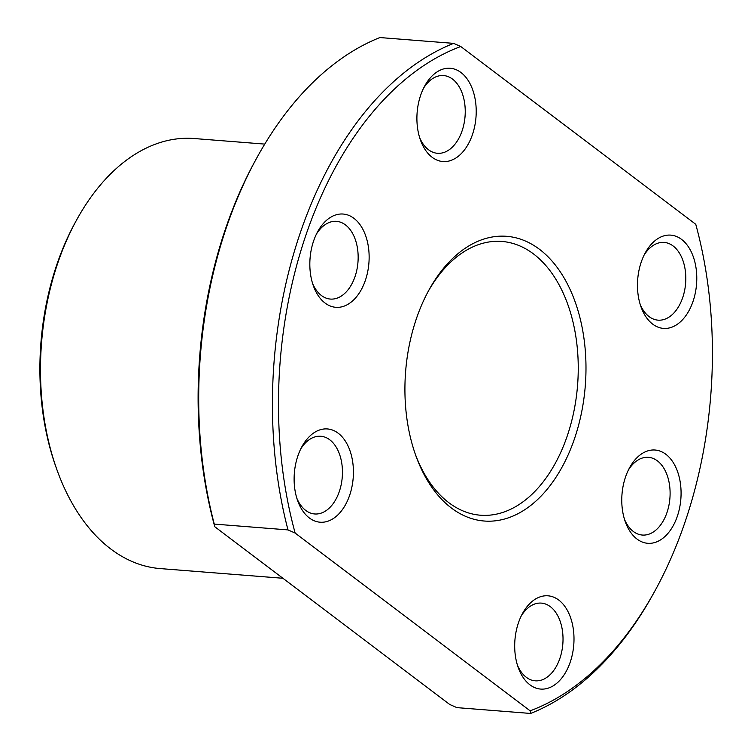 <?xml version="1.0" encoding="UTF-8"?>
<svg xmlns="http://www.w3.org/2000/svg" width="751" height="751" viewBox="0 0 751 751"><rect width="100%" height="100%" fill="white"/><g stroke="black" fill="none" stroke-linecap="round" stroke-linejoin="round"><path stroke-width="1.13" d="M570.262 662.044A46.778 29.524 -85.5 0 1 544.165 689.024A46.778 29.524 -85.5 0 1 518.265 667.667A46.778 29.524 -85.5 0 1 518.434 622.842A46.778 29.524 -85.5 0 1 522.536 613.436A46.778 29.524 -85.5 0 1 561.729 602.687A46.778 29.524 -85.5 0 1 570.262 662.044M517.43 665.17A38.986 24.605 94.5 0 0 535.247 680.828A38.986 24.605 94.5 0 0 559.908 658.308A38.986 24.605 94.5 0 0 541.387 603.109A38.986 24.605 94.5 0 0 521.335 615.773M677.336 516.266A46.778 29.524 -85.5 0 1 651.248 543.245A46.778 29.524 -85.5 0 1 625.339 521.889A46.778 29.524 -85.5 0 1 625.508 477.054A46.778 29.524 -85.5 0 1 629.62 467.657A46.778 29.524 -85.5 0 1 668.812 456.899A46.778 29.524 -85.5 0 1 677.336 516.266M624.503 519.392A38.986 24.605 94.5 0 0 642.321 535.05A38.986 24.605 94.5 0 0 666.991 512.52A38.986 24.605 94.5 0 0 648.46 457.321A38.986 24.605 94.5 0 0 628.409 469.995M693.042 301.367A46.778 29.524 -85.5 0 1 666.954 328.347A46.778 29.524 -85.5 0 1 641.044 306.99A46.778 29.524 -85.5 0 1 641.213 262.155A46.778 29.524 -85.5 0 1 645.325 252.758A46.778 29.524 -85.5 0 1 684.518 242A46.778 29.524 -85.5 0 1 693.042 301.367M640.218 304.493A38.986 24.605 94.5 0 0 658.036 320.151A38.986 24.605 94.5 0 0 682.697 297.621A38.986 24.605 94.5 0 0 664.166 242.423A38.986 24.605 94.5 0 0 644.114 255.096M472.473 134.504A46.778 29.524 -85.5 0 1 446.385 161.484A46.778 29.524 -85.5 0 1 420.476 140.127A46.778 29.524 -85.5 0 1 420.644 95.293A46.778 29.524 -85.5 0 1 424.756 85.896A46.778 29.524 -85.5 0 1 463.949 75.138A46.778 29.524 -85.5 0 1 472.473 134.504M419.64 137.63A38.986 24.605 94.5 0 0 437.457 153.288A38.986 24.605 94.5 0 0 462.128 130.758A38.986 24.605 94.5 0 0 443.597 75.56A38.986 24.605 94.5 0 0 423.545 88.233M365.399 280.283A46.778 29.524 -85.5 0 1 339.302 307.262A46.778 29.524 -85.5 0 1 313.402 285.906A46.778 29.524 -85.5 0 1 313.571 241.08A46.778 29.524 -85.5 0 1 317.673 231.674A46.778 29.524 -85.5 0 1 356.866 220.916A46.778 29.524 -85.5 0 1 365.399 280.283M312.566 283.409A38.986 24.605 94.5 0 0 330.384 299.067A38.986 24.605 94.5 0 0 355.045 276.546A38.986 24.605 94.5 0 0 336.523 221.348A38.986 24.605 94.5 0 0 316.471 234.012M349.684 495.181A46.778 29.524 -85.5 0 1 323.597 522.161A46.778 29.524 -85.5 0 1 297.687 500.804A46.778 29.524 -85.5 0 1 297.856 455.979A46.778 29.524 -85.5 0 1 301.968 446.573A46.778 29.524 -85.5 0 1 341.161 435.824A46.778 29.524 -85.5 0 1 349.684 495.181M296.861 498.307A38.986 24.605 94.5 0 0 314.678 513.966A38.986 24.605 94.5 0 0 339.339 491.445A38.986 24.605 94.5 0 0 320.808 436.247A38.986 24.605 94.5 0 0 300.757 448.91M574.562 438.518A142.793 90.12 -85.5 0 1 494.918 520.865A142.793 90.12 -85.5 0 1 415.829 455.669A142.793 90.12 -85.5 0 1 416.345 318.828A142.793 90.12 -85.5 0 1 428.887 290.139A142.793 90.12 -85.5 0 1 548.53 257.293A142.793 90.12 -85.5 0 1 574.562 438.518M415.237 453.998A137.302 86.656 94.5 0 0 480.405 515.214A137.302 86.656 94.5 0 0 567.268 435.88A137.302 86.656 94.5 0 0 502.006 241.456A137.302 86.656 94.5 0 0 428.042 291.698M300.156 233.195A346.502 218.682 94.5 0 0 287.99 529.906L214.27 524.085A346.502 218.682 94.5 0 1 226.436 227.375A346.502 218.682 94.5 0 1 256.889 157.748A346.502 218.682 94.5 0 1 379.903 37.55L453.623 43.37A346.502 218.682 94.5 0 0 300.156 233.195M530.131 710.822A342.193 215.959 94.5 0 0 654.956 590.84A342.193 215.959 94.5 0 0 695.764 224.286L460.776 46.515A342.193 215.959 94.5 0 0 295.143 533.06L530.131 710.822L530.61 713.45L456.899 707.63L449.746 704.485L214.758 526.714L214.27 524.085M264.756 144.098L194.218 138.531A215.697 136.128 94.5 0 0 76.705 219.818A215.697 136.128 94.5 0 0 57.752 263.16A215.697 136.128 94.5 0 0 56.973 469.873A215.697 136.128 94.5 0 0 160.273 568.591L282.902 578.27M56.973 469.873L56.043 467.282A211.388 133.406 -85.5 0 1 56.804 264.709A211.388 133.406 -85.5 0 1 75.382 222.23L76.705 219.818M530.61 713.45A346.502 218.682 94.5 0 0 653.633 593.252L654.956 590.84M295.143 533.06L287.99 529.906M460.776 46.515L453.623 43.37M214.758 526.714A342.193 215.959 -85.5 0 1 255.565 160.16L256.889 157.748"/></g></svg>

